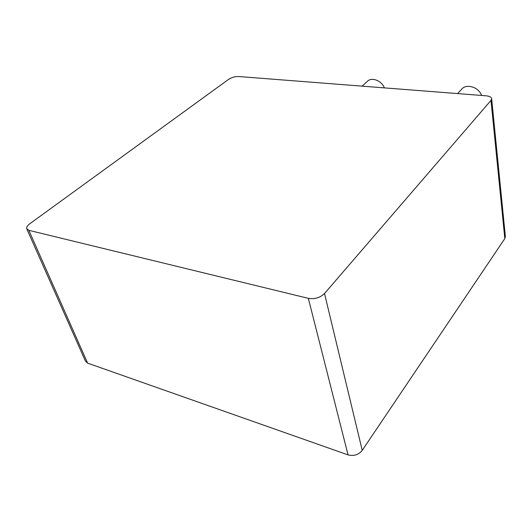 <?xml version="1.0" encoding="UTF-8"?>
<svg xmlns="http://www.w3.org/2000/svg" width="532" height="532" viewBox="0 0 532 532"><rect width="100%" height="100%" fill="white"/><g stroke="black" fill="none" stroke-linecap="round" stroke-linejoin="round"><path stroke-width="0.8" d="M348.048 454.887L308.347 298.346L28.841 230.329L26.647 228.574C26.407 227.117 27.465 225.515 29.812 223.753L228.753 79.241C231.719 77.353 235.058 76.455 238.768 76.535L486.128 95.807C489.606 96.159 491.448 97.163 491.661 98.826L490.983 100.408L324.513 293.518L362.232 450.365C358.541 454.82 353.82 456.323 348.048 454.887L87.62 363.13L85.386 360.982L26.919 229.199M505.367 236.414L504.821 238.589L362.232 450.365M308.347 298.346C314.745 299.356 320.131 297.747 324.513 293.518M457.613 93.585L461.158 89.782C465.593 83.185 478.627 86.709 481.533 95.447M362.066 86.144L367.027 81.702C371.09 76.661 381.484 80.299 384.383 87.88M504.821 238.589L490.983 100.408M28.841 230.329L87.62 363.13M505.4 236.753L491.661 98.826"/></g></svg>
